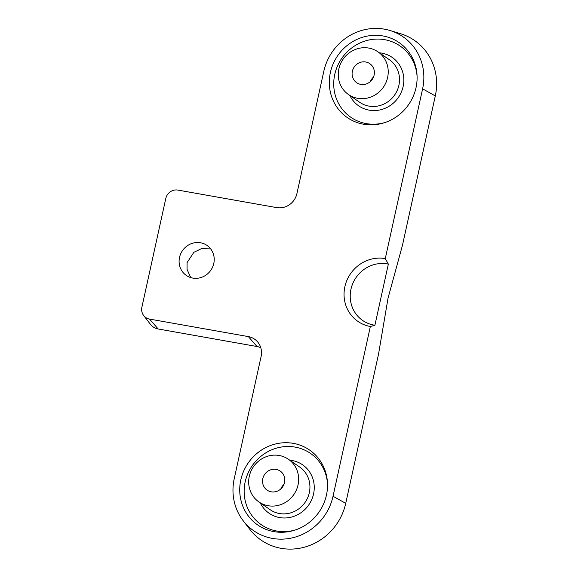 <?xml version="1.0" encoding="UTF-8"?>
<svg xmlns="http://www.w3.org/2000/svg" width="578" height="578" viewBox="0 0 578 578"><rect width="100%" height="100%" fill="white"/><g stroke="black" fill="none" stroke-linecap="round" stroke-linejoin="round"><path stroke-width="0.87" d="M210.659 248.88L201.556 248.612L193.861 252.319L187.077 262.614L187.07 269.435L190.718 277.577M213.788 263.467A18.229 17.232 124.7 0 1 186.289 275.417A18.229 17.232 124.7 0 1 179.527 257.391A18.229 17.232 124.7 0 1 207.025 245.433A18.229 17.232 124.7 0 1 213.788 263.467M338.867 68.869A25.945 24.529 124.7 0 1 377.998 51.854A25.945 24.529 124.7 0 1 387.614 77.517A25.945 24.529 124.7 0 1 348.483 94.532A25.945 24.529 124.7 0 1 338.867 68.869M416.023 87.675A45.575 43.09 124.7 0 1 384.442 122.709A45.575 43.09 124.7 0 1 330.385 72.488A45.575 43.09 124.7 0 1 377.022 35.323A45.575 43.09 124.7 0 1 417.056 75.552A45.575 43.09 124.7 0 1 416.023 87.675M385.302 122.428A43.321 40.959 124.7 0 1 334.756 74.425A43.321 40.959 124.7 0 1 378.655 39.08A43.321 40.959 124.7 0 1 417.092 76.455M298.038 484.928A25.945 24.529 -55.3 0 0 288.422 459.272A25.945 24.529 -55.3 0 0 249.291 476.286A25.945 24.529 -55.3 0 0 258.908 501.942A25.945 24.529 -55.3 0 0 298.038 484.928M240.809 479.899A45.575 43.09 -55.3 0 0 294.867 530.127A45.575 43.09 -55.3 0 0 326.447 495.086A45.575 43.09 -55.3 0 0 327.48 482.962A45.575 43.09 -55.3 0 0 287.439 442.734A45.575 43.09 -55.3 0 0 240.809 479.899M327.516 483.865A43.321 40.959 -55.3 0 0 289.079 446.498A43.321 40.959 -55.3 0 0 245.18 481.835A43.321 40.959 -55.3 0 0 295.726 529.838M262.795 478.678A11.567 10.939 -55.3 0 0 267.087 490.122A11.567 10.939 -55.3 0 0 284.535 482.536A11.567 10.939 -55.3 0 0 280.251 471.092A11.567 10.939 -55.3 0 0 262.795 478.678M374.111 75.118A11.567 10.939 124.7 0 1 356.662 82.705A11.567 10.939 124.7 0 1 352.37 71.267A11.567 10.939 124.7 0 1 369.826 63.674A11.567 10.939 124.7 0 1 374.111 75.118M385.28 258.597A35.056 33.141 -55.3 0 0 344.878 286.71A35.056 33.141 -55.3 0 0 370.354 326.498L333.029 496.256L345.723 503.337L378.568 353.953L388.019 298.241L402.454 245.31L435.299 95.926A56.095 53.032 124.7 0 0 400.438 33.669L389.926 30.482A52.576 49.708 124.7 0 1 422.605 88.839L385.28 258.597L388.344 264.103A31.58 29.854 -55.3 0 0 350.962 289.238A31.58 29.854 -55.3 0 0 374.905 325.241L388.344 264.103M333.029 496.256A52.576 49.708 -55.3 0 1 294.216 537.381A52.576 49.708 -55.3 0 1 243.121 520.648A52.576 49.708 -55.3 0 1 234.227 478.736L261.097 356.51A17.535 16.581 124.7 0 0 258.128 342.53A17.535 16.581 124.7 0 0 248.352 336.606L149.536 319.085A10.505 9.934 -55.3 0 1 143.676 315.537A10.505 9.934 -55.3 0 1 141.899 307.156L165.785 198.514A10.505 9.934 124.7 0 1 177.901 190.09L276.718 207.61A17.535 16.581 -55.3 0 0 296.926 193.543L323.803 71.325A52.576 49.708 124.7 0 1 389.926 30.482M374.905 325.241L370.354 326.498M370.419 81.498A11.567 10.939 124.7 0 1 373.54 76.975M243.121 520.648L249.812 529.361A56.095 53.032 -55.3 0 0 304.324 547.214A56.095 53.032 -55.3 0 0 345.723 503.337M143.676 315.537L150.367 324.251A14.024 13.258 -55.3 0 0 158.184 328.983L257 346.511A14.024 13.258 124.7 0 1 260.822 347.833M283.964 484.393A11.567 10.939 -55.3 0 0 280.843 488.909M379.378 52.808A29.449 27.838 124.7 0 1 403.126 86.548A29.449 27.838 124.7 0 1 378.619 110.188A29.449 27.838 124.7 0 1 349.863 95.486M348.483 94.532L359.762 102.328A25.945 24.529 -55.3 0 0 398.892 85.313A25.945 24.529 -55.3 0 0 389.276 59.65L377.998 51.854M289.802 460.225A29.449 27.838 124.7 0 1 313.551 493.959A29.449 27.838 124.7 0 1 289.043 517.599A29.449 27.838 124.7 0 1 260.288 502.896M258.908 501.942L270.186 509.738A25.945 24.529 -55.3 0 0 309.317 492.723A25.945 24.529 -55.3 0 0 299.7 467.067L288.422 459.272M422.605 88.839L435.299 95.926M149.536 319.085L158.184 328.983M248.352 336.606L257 346.511"/></g></svg>
